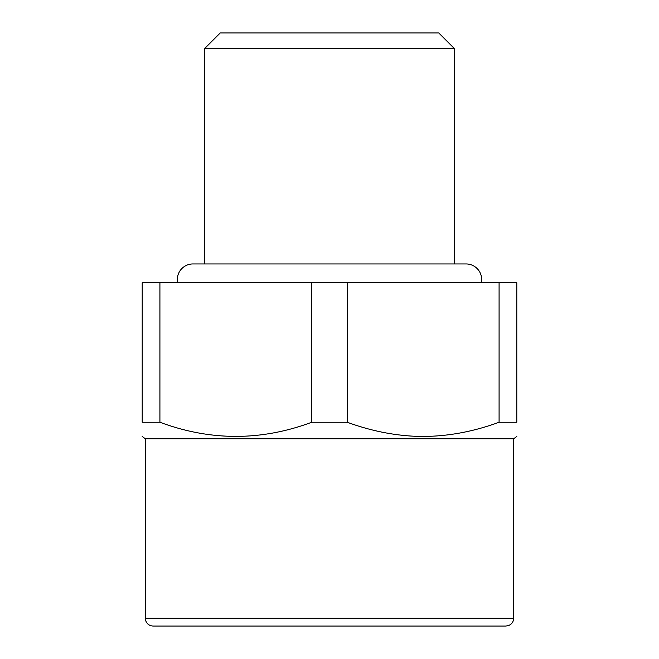 <?xml version="1.0" encoding="UTF-8"?>
<svg xmlns="http://www.w3.org/2000/svg" width="659" height="659" viewBox="0 0 659 659"><rect width="100%" height="100%" fill="white"/><g stroke="black" fill="none" stroke-linecap="round" stroke-linejoin="round"><path stroke-width="0.99" d="M347.211 422.246L311.789 422.246L311.789 282.678L347.211 282.678L347.211 422.246C371.272 431.06 395.301 435.797 419.322 436.439C445.879 436.777 472.47 432.04 499.085 422.246L499.085 282.678L347.211 282.678M142.204 436.48L145.326 438.754L513.674 438.754L516.796 436.48M159.915 422.246L159.915 282.678L142.204 282.678L142.204 422.246C142.204 441.093 142.204 441.093 142.204 422.246L159.915 422.246C210.542 441.093 261.17 441.093 311.789 422.246M499.085 282.678L516.796 282.678L516.796 422.246L499.085 422.246M516.796 422.246C516.796 441.085 516.796 441.085 516.796 422.246M159.915 282.678L311.789 282.678M204.636 263.946L204.636 48.56L454.364 48.56L454.364 263.946M204.636 48.56L220.246 32.95L438.754 32.95L454.364 48.56M171.076 626.05L505.873 626.05L508.682 625.523C511.845 624.122 513.509 621.701 513.674 618.249L145.326 618.249L145.828 621.009C147.221 624.197 149.651 625.877 153.135 626.05L329.5 626.05M481.358 282.678A15.61 15.61 0 0 0 466.07 263.946L192.93 263.946A15.61 15.61 0 0 0 177.642 282.678M513.674 438.754L513.674 618.249M145.326 438.754L145.326 618.249"/></g></svg>
